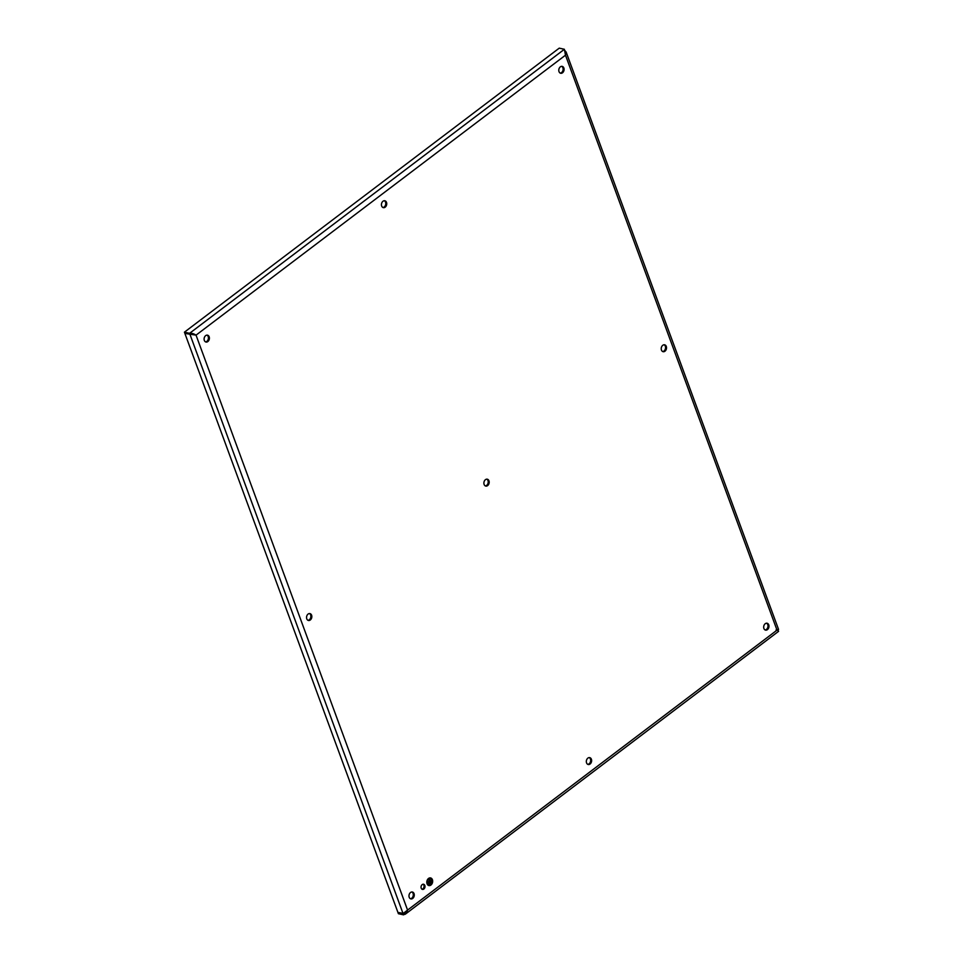 <?xml version="1.0" encoding="UTF-8"?>
<svg xmlns="http://www.w3.org/2000/svg" width="963" height="963" viewBox="0 0 963 963"><rect width="100%" height="100%" fill="white"/><g stroke="black" fill="none" stroke-linecap="round" stroke-linejoin="round"><path stroke-width="1.44" d="M421.216 888.199A2.636 1.95 102.5 0 0 422.456 889.403A2.636 1.95 102.5 0 0 424.527 888.271A2.636 1.95 102.5 0 0 424.839 885.454A2.636 1.95 102.5 0 0 423.6 884.251A2.636 1.95 102.5 0 0 421.529 885.37A2.636 1.95 102.5 0 0 421.216 888.199M421.999 889.21A2.636 1.95 102.5 0 0 423.876 885.238A2.636 1.95 102.5 0 0 423.094 884.227M382.865 207.478A3.515 2.6 102.5 0 0 385.272 205.649A3.515 2.6 102.5 0 0 385.537 202.17A3.515 2.6 102.5 0 0 384.357 200.737M205.516 341.865A3.515 2.6 102.5 0 0 207.936 340.035A3.515 2.6 102.5 0 0 208.189 336.556A3.515 2.6 102.5 0 0 207.009 335.124M560.201 73.092A3.515 2.6 102.5 0 0 562.621 71.262A3.515 2.6 102.5 0 0 562.886 67.783A3.515 2.6 102.5 0 0 561.706 66.339M307.955 620.292A3.515 2.6 102.5 0 0 310.375 618.475A3.515 2.6 102.5 0 0 310.64 614.984A3.515 2.6 102.5 0 0 309.448 613.551M485.304 485.906A3.515 2.6 102.5 0 0 487.711 484.076A3.515 2.6 102.5 0 0 487.976 480.597A3.515 2.6 102.5 0 0 486.797 479.165M662.652 351.519A3.515 2.6 102.5 0 0 665.06 349.689A3.515 2.6 102.5 0 0 665.325 346.211A3.515 2.6 102.5 0 0 664.145 344.766M410.394 898.732A3.515 2.6 102.5 0 0 412.814 896.902A3.515 2.6 102.5 0 0 413.079 893.423A3.515 2.6 102.5 0 0 411.899 891.979M587.743 764.333A3.515 2.6 102.5 0 0 590.163 762.503A3.515 2.6 102.5 0 0 590.427 759.025A3.515 2.6 102.5 0 0 589.236 757.592M765.091 629.946A3.515 2.6 102.5 0 0 767.499 628.117A3.515 2.6 102.5 0 0 767.764 624.638A3.515 2.6 102.5 0 0 766.584 623.205M432.411 879.713A3.912 2.889 102.5 0 0 430.581 877.931A3.912 2.889 102.5 0 0 427.524 879.592A3.912 2.889 102.5 0 0 427.054 883.769A3.912 2.889 102.5 0 0 428.884 885.563A3.912 2.889 102.5 0 0 431.942 883.89A3.912 2.889 102.5 0 0 432.411 879.713M386.5 202.386A3.515 2.6 102.5 0 0 384.851 200.773A3.515 2.6 102.5 0 0 382.094 202.278A3.515 2.6 102.5 0 0 381.673 206.046A3.515 2.6 102.5 0 0 383.334 207.647A3.515 2.6 102.5 0 0 386.079 206.142A3.515 2.6 102.5 0 0 386.5 202.386M209.164 336.773A3.515 2.6 102.5 0 0 207.502 335.172A3.515 2.6 102.5 0 0 204.758 336.665A3.515 2.6 102.5 0 0 204.337 340.433A3.515 2.6 102.5 0 0 205.986 342.034A3.515 2.6 102.5 0 0 208.742 340.541A3.515 2.6 102.5 0 0 209.164 336.773M563.849 67.988A3.515 2.6 102.5 0 0 562.199 66.387A3.515 2.6 102.5 0 0 559.443 67.879A3.515 2.6 102.5 0 0 559.022 71.647A3.515 2.6 102.5 0 0 560.671 73.26A3.515 2.6 102.5 0 0 563.427 71.756A3.515 2.6 102.5 0 0 563.849 67.988M311.603 615.201A3.515 2.6 102.5 0 0 309.954 613.6A3.515 2.6 102.5 0 0 307.197 615.092A3.515 2.6 102.5 0 0 306.776 618.86A3.515 2.6 102.5 0 0 308.425 620.461A3.515 2.6 102.5 0 0 311.181 618.968A3.515 2.6 102.5 0 0 311.603 615.201M488.951 480.814A3.515 2.6 102.5 0 0 487.29 479.201A3.515 2.6 102.5 0 0 484.545 480.706A3.515 2.6 102.5 0 0 484.124 484.473A3.515 2.6 102.5 0 0 485.773 486.074A3.515 2.6 102.5 0 0 488.53 484.582A3.515 2.6 102.5 0 0 488.951 480.814M666.288 346.415A3.515 2.6 102.5 0 0 664.639 344.814A3.515 2.6 102.5 0 0 661.882 346.319A3.515 2.6 102.5 0 0 661.461 350.075A3.515 2.6 102.5 0 0 663.122 351.688A3.515 2.6 102.5 0 0 665.866 350.183A3.515 2.6 102.5 0 0 666.288 346.415M414.042 893.628A3.515 2.6 102.5 0 0 412.393 892.027A3.515 2.6 102.5 0 0 409.636 893.52A3.515 2.6 102.5 0 0 409.215 897.287A3.515 2.6 102.5 0 0 410.864 898.9A3.515 2.6 102.5 0 0 413.621 897.396A3.515 2.6 102.5 0 0 414.042 893.628M591.39 759.241A3.515 2.6 102.5 0 0 589.741 757.64A3.515 2.6 102.5 0 0 586.985 759.133A3.515 2.6 102.5 0 0 586.563 762.901A3.515 2.6 102.5 0 0 588.212 764.502A3.515 2.6 102.5 0 0 590.969 763.009A3.515 2.6 102.5 0 0 591.39 759.241M768.739 624.855A3.515 2.6 102.5 0 0 767.078 623.242A3.515 2.6 102.5 0 0 764.333 624.746A3.515 2.6 102.5 0 0 763.9 628.502A3.515 2.6 102.5 0 0 765.561 630.115A3.515 2.6 102.5 0 0 768.318 628.61A3.515 2.6 102.5 0 0 768.739 624.855M405.11 912.479L403.088 913.622L403.533 914.85L406.338 913.273L407.578 910.095L403.052 913.538L190.06 334.63L191.059 333.872L195.08 334.931L184.884 333.415L184.427 332.175L559.238 48.15L564.378 49.294L565.486 55.18L566.136 52.05L564.92 50.642M776.058 629.922L777.887 629.585L778.345 630.825L777.887 629.585M777.863 629.513L777.021 630.139L778.345 630.825M184.992 333.427L196.043 335.148C193.804 333.68 191.649 333.066 189.579 333.318L190.024 334.546M405.098 914.308L406.338 913.273M428.86 885.551A3.912 2.889 102.5 0 0 431.893 883.865A3.912 2.889 102.5 0 0 432.351 879.701A3.912 2.889 102.5 0 0 430.545 877.919M196.043 335.148L407.578 910.095L777.021 630.139L565.486 55.18L196.043 335.148L195.08 334.931M403.316 913.442L398.02 912.418M564.378 49.294L189.579 333.318L184.427 332.175M184.908 333.487L397.912 912.394L403.052 913.538M403.533 914.85L398.393 913.706L397.936 912.479M430.461 878.304A3.515 2.6 102.5 0 0 430.425 878.292A3.515 2.6 102.5 0 0 427.68 879.797A3.515 2.6 102.5 0 0 427.259 883.553A3.515 2.6 102.5 0 0 428.908 885.166A3.515 2.6 102.5 0 0 428.944 885.166L432.146 879.917L430.497 878.304L427.319 883.577L428.908 885.166M427.584 883.372L431.761 879.785L429.751 881.314L428.691 879.375L429.474 881.518L427.584 883.372M428.752 883.962L431.448 881.494L428.752 883.962M429.98 884.503L431.063 883.264L429.98 884.503M427.572 883.324L431.881 880.122M429.751 881.314L428.908 879.207M428.728 883.914L431.568 881.831M429.955 884.455L431.183 883.589M566.136 52.05L778.561 629.429M405.616 913.971L778.573 631.343M777.743 629.742L776.888 630.247"/></g></svg>
